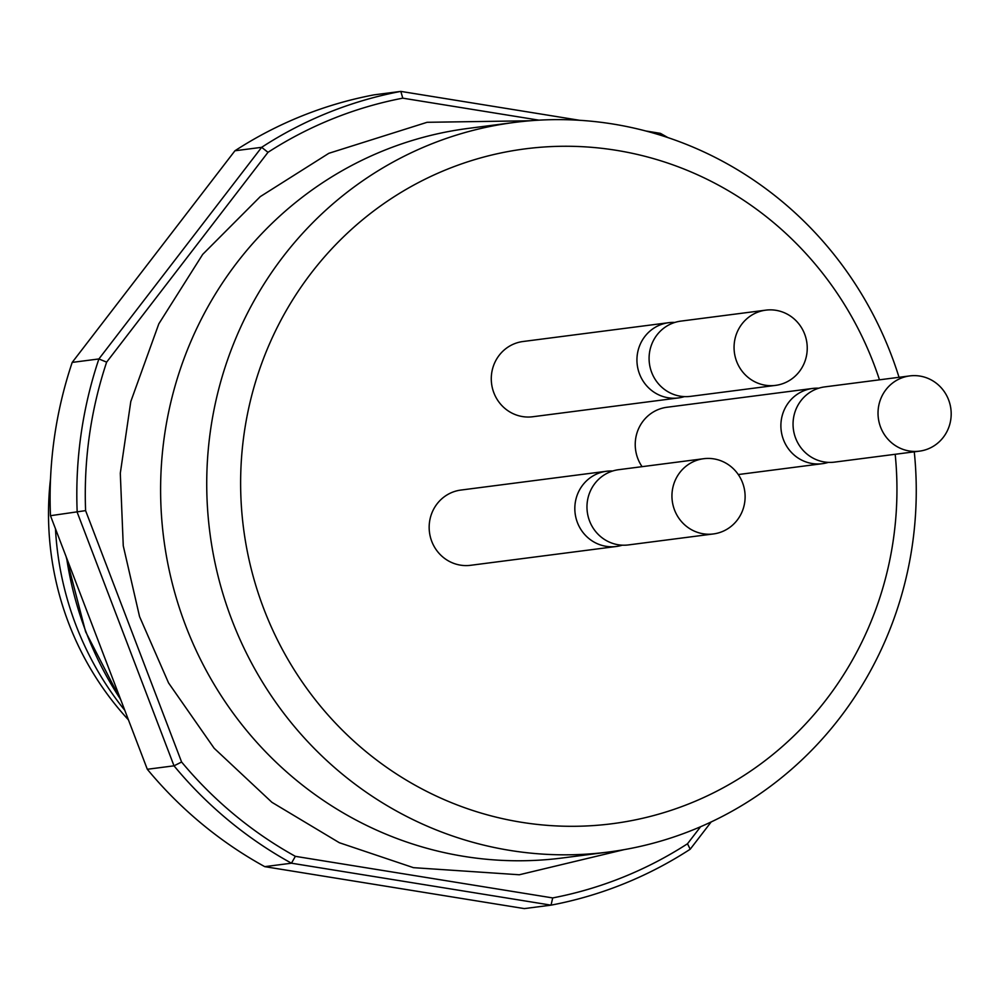 <?xml version="1.0" encoding="UTF-8"?>
<svg xmlns="http://www.w3.org/2000/svg" width="1000" height="1000" viewBox="0 0 1000 1000"><rect width="100%" height="100%" fill="white"/><g stroke="black" fill="none" stroke-linecap="round" stroke-linejoin="round"><path stroke-width="1.5" d="M642.075 466.662A37.925 36.562 -97.4 0 1 666.963 407.262L812.625 388.45A37.925 36.562 82.6 0 0 781.213 430.75A37.925 36.562 82.6 0 0 822.337 463.688A37.925 36.562 82.6 0 0 828.35 462.375M818.763 388.2A37.925 36.562 82.6 0 0 812.625 388.45M909.75 375.913L824.775 386.887A37.925 36.562 82.6 0 0 816.125 389.137A37.925 36.562 82.6 0 0 794.237 433.738A37.925 36.562 82.6 0 0 834.488 462.125L919.463 451.15A37.925 36.562 82.6 0 0 928.112 448.888A37.925 36.562 82.6 0 0 950 404.288A37.925 36.562 82.6 0 0 909.75 375.913A37.925 36.562 82.6 0 0 901.1 378.162A37.925 36.562 82.6 0 0 879.212 422.762A37.925 36.562 82.6 0 0 919.463 451.15M50.538 478.688A295.887 285.212 82.6 0 0 128.438 719.862M55.462 528.75A308.05 296.925 82.6 0 0 124.787 710.312M538.95 120.162L402.788 98.162L400.812 91.4L374.1 94.85A413.787 398.862 82.6 0 0 234.938 150.775L72.2 362.4A413.787 398.862 82.6 0 0 50.475 515.7L147.312 769.275A413.787 398.862 82.6 0 0 264.75 866.65L524.325 908.6L551.038 905.15L291.462 863.2A413.787 398.862 -97.4 0 1 174.013 765.825L77.188 512.25A413.787 398.862 -97.4 0 1 98.9 358.95L261.65 147.325A413.787 398.862 -97.4 0 1 400.812 91.4L579.575 120.288M72.2 362.4L98.9 358.95L106.638 362.137A406.9 392.212 82.6 0 0 85.6 510.625L181.6 762.013A406.9 392.212 82.6 0 0 295.363 856.338L552.7 897.925A406.9 392.212 82.6 0 0 687.5 843.763L700.6 826.725M50.475 515.7L85.6 510.625M147.312 769.275L174.013 765.825L181.6 762.013M264.75 866.65L291.462 863.2L295.363 856.338M711.188 821.938L690.2 849.225A413.787 398.862 -97.4 0 1 551.038 905.15L552.7 897.925M645.888 131L660.387 133.35A413.787 398.862 -97.4 0 1 667.913 137.6M234.938 150.775L261.65 147.325L267.987 152.325L106.638 362.137M402.788 98.162A406.9 392.212 82.6 0 0 267.987 152.325M660.312 135.137L660.387 133.35M687.5 843.763L690.2 849.225M608.612 852.013L562.487 857.962A367.812 354.538 -97.4 0 1 172.138 582.8A367.812 354.538 -97.4 0 1 384.438 150.287A367.812 354.538 -97.4 0 1 468.263 128.4L514.388 122.438A367.812 354.538 82.6 0 0 209.875 532.638A367.812 354.538 82.6 0 0 608.612 852.013A367.812 354.538 82.6 0 0 692.438 830.125A367.812 354.538 82.6 0 0 914.275 451.812M899.025 377.287A367.812 354.538 82.6 0 0 514.388 122.438M879.463 379.812A340.225 327.95 82.6 0 0 457.95 165.175A340.225 327.95 82.6 0 0 261.812 603.5A340.225 327.95 82.6 0 0 689.9 803.462A340.225 327.95 82.6 0 0 895.188 454.275M616.263 546.487L470.613 565.3A37.925 36.562 -97.4 0 1 429.487 532.362A37.925 36.562 -97.4 0 1 460.887 490.062L606.55 471.25A37.925 36.562 82.6 0 0 575.15 513.55A37.925 36.562 82.6 0 0 616.263 546.487A37.925 36.562 82.6 0 0 622.275 545.175M678.388 397.938L532.725 416.75A37.925 36.562 -97.4 0 1 491.6 383.812A37.925 36.562 -97.4 0 1 523.013 341.512L668.662 322.7A37.925 36.562 82.6 0 0 637.263 365A37.925 36.562 82.6 0 0 678.388 397.938A37.925 36.562 82.6 0 0 684.388 396.613M674.812 322.438A37.925 36.562 82.6 0 0 668.662 322.7M765.788 310.15L680.812 321.125A37.925 36.562 82.6 0 0 672.175 323.387A37.925 36.562 82.6 0 0 650.275 367.987A37.925 36.562 82.6 0 0 690.537 396.362L775.512 385.387A37.925 36.562 82.6 0 0 784.15 383.137A37.925 36.562 82.6 0 0 806.05 338.525A37.925 36.562 82.6 0 0 765.788 310.15A37.925 36.562 82.6 0 0 757.15 312.413A37.925 36.562 82.6 0 0 735.25 357.013A37.925 36.562 82.6 0 0 775.512 385.387M612.688 471A37.925 36.562 82.6 0 0 606.55 471.25M703.675 458.713L618.7 469.688A37.925 36.562 82.6 0 0 610.05 471.938A37.925 36.562 82.6 0 0 588.162 516.55A37.925 36.562 82.6 0 0 628.413 544.925L713.388 533.95A37.925 36.562 82.6 0 0 722.038 531.688A37.925 36.562 82.6 0 0 743.925 487.088A37.925 36.562 82.6 0 0 703.675 458.713A37.925 36.562 82.6 0 0 695.025 460.962A37.925 36.562 82.6 0 0 673.138 505.575A37.925 36.562 82.6 0 0 713.388 533.95M66.638 558.013A340.225 327.95 82.6 0 0 120.625 699.412M738.275 474.55L822.337 463.688M66.087 556.587L85.612 631.763L121.062 700.55M530.05 120.775L427.1 122.3L328.85 153.3L260.287 196.612L202.688 254.387L158.825 323.825L130.787 401.562L120.3 473.263L123.263 545.825L139.55 616.575L168.575 682.962L214.137 748.238L271.913 802.312L339.35 842.725L413.438 867.663L519.3 874.762L624.175 849.638"/></g></svg>

